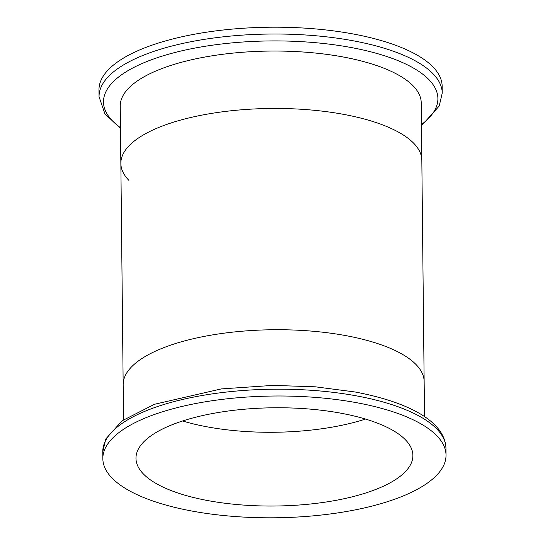 <?xml version="1.0" encoding="UTF-8"?>
<svg xmlns="http://www.w3.org/2000/svg" width="545" height="545" viewBox="0 0 545 545"><rect width="100%" height="100%" fill="white"/><g stroke="black" fill="none" stroke-linecap="round" stroke-linejoin="round"><path stroke-width="0.82" d="M356.921 402.755A171.6 60.883 -0.6 0 1 446.021 455.102A171.6 60.883 -0.6 0 1 191.942 511.046A171.6 60.883 -0.6 0 1 102.842 458.699A171.6 60.883 -0.6 0 1 356.921 402.755M207.87 500.589A138.464 49.125 -0.6 0 1 135.977 458.352A138.464 49.125 -0.6 0 1 340.993 413.212A138.464 49.125 -0.6 0 1 412.885 455.45A138.464 49.125 -0.6 0 1 207.87 500.589M128.92 180.415A150.495 53.396 -0.6 0 1 120.854 163.439L123.17 384.716A150.495 53.396 -0.6 0 1 346 335.652A150.495 53.396 -0.6 0 1 424.146 381.561L424.514 416.612M365.504 419.064A138.464 49.125 -0.6 0 1 207.1 426.83A138.464 49.125 -0.6 0 1 182.582 420.978M120.854 163.439L120.254 106.03A150.495 53.396 -0.6 0 1 343.084 56.966A150.495 53.396 -0.6 0 1 421.231 102.876L421.83 160.285A150.495 53.396 -0.6 0 0 343.684 114.375A150.495 53.396 -0.6 0 0 120.854 163.439A150.495 53.396 -0.6 0 1 343.684 114.375A150.495 53.396 -0.6 0 1 421.83 160.285L424.146 381.561A150.495 53.396 -0.6 0 0 346 335.652A150.495 53.396 -0.6 0 0 123.17 384.716L123.538 419.766M98.979 89.898A171.6 60.883 -0.6 0 1 353.058 33.954A171.6 60.883 -0.6 0 1 442.159 86.301L442.233 93.12A171.6 60.883 -0.6 0 0 353.126 40.773A171.6 60.883 -0.6 0 0 99.047 96.717L98.979 89.898M102.767 451.88A171.6 60.883 -0.6 0 1 356.846 395.936A171.6 60.883 -0.6 0 1 445.953 448.283C445.054 421.312 408.219 402.04 355.081 391.984L315.276 386.807L272.882 385.39L221.25 388.919L154.46 404.288L122.094 420.801L105.805 438.936L102.767 451.88L102.842 458.699M120.479 127.694A167.213 59.33 -0.6 0 1 155.257 58.397A167.213 59.33 -0.6 0 1 351.075 47.504A167.213 59.33 -0.6 0 1 421.455 124.546M445.953 448.283L446.021 455.102M421.462 125.234L422.845 124.246L439.216 106.023L442.233 93.12M99.047 96.717L104.913 113.83L120.486 128.388"/></g></svg>
